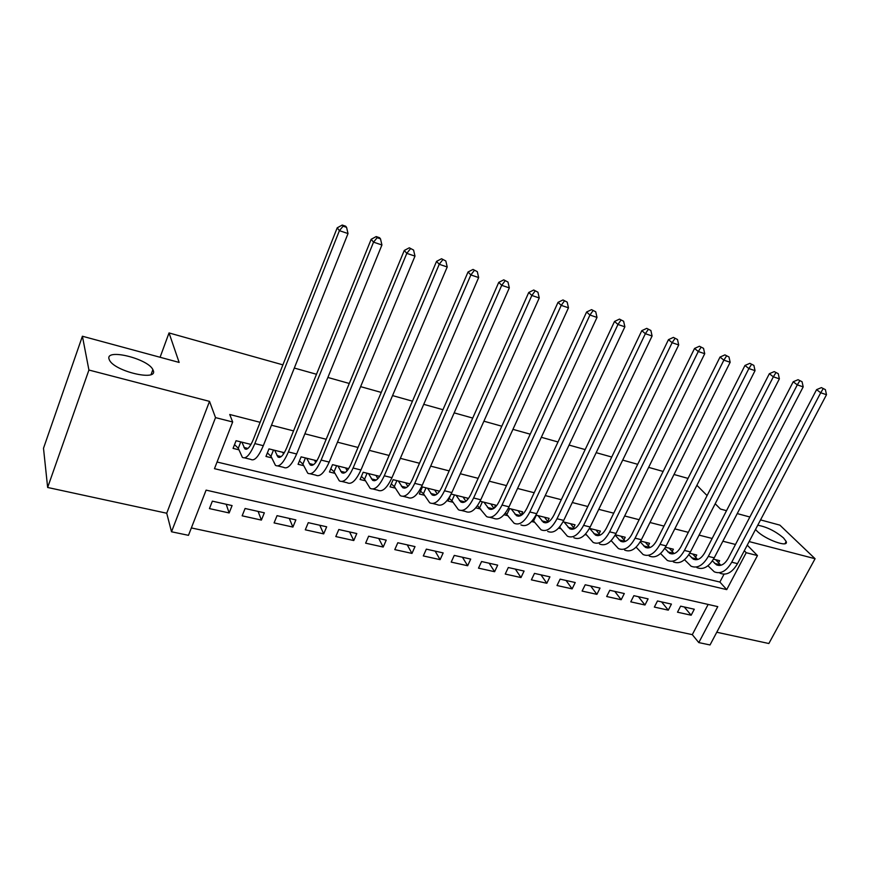 <?xml version="1.0" encoding="UTF-8"?>
<svg xmlns="http://www.w3.org/2000/svg" width="870" height="870" viewBox="0 0 870 870"><rect width="100%" height="100%" fill="white"/><g stroke="black" fill="none" stroke-linecap="round" stroke-linejoin="round"><path stroke-width="1.3" d="M153.305 370.642C157.851 381.484 114.807 371.446 109.5 360.191L108.978 358.864C105.738 348.207 148.041 358.777 152.87 369.619L153.305 370.642M757.748 525.219C766.677 526.828 775.279 531.07 783.555 537.975L786.154 541.455C789.231 548.209 765.045 539.52 756.802 530.863L755.519 529.46M188.475 535.333L171.52 531.777L215.521 417.611L232.671 421.983L214.466 468.68L726.733 589.621L746.21 552.7L757.455 555.571L710.029 644.953L698.795 642.593L717.772 606.629L206.103 490.125L188.475 535.333M166.725 513.235L209.518 401.374L88.925 370.033L82.411 336.233L43.5 448.278L47.643 487.472L166.725 513.235L171.52 531.777M716.771 632.251L768.852 643.517L815.081 558.714L749.135 541.575M191.367 527.938L692.292 634.643L698.795 642.593M88.925 370.033L47.643 487.472M760.554 519.901L779.879 525.143L815.081 558.714M251.006 444.429L236.064 440.72L233.062 448.376L238.88 449.79M284.349 452.694L268.982 448.887L265.959 456.435L271.636 457.827M316.887 460.774L301.118 456.859L298.073 464.297L303.619 465.657M348.663 468.647L332.514 464.645L329.447 471.986L334.863 473.313M379.69 476.347L363.181 472.258L360.093 479.5L365.389 480.795M409.987 483.861L393.142 479.685L390.043 486.841L395.219 488.103M439.6 491.213L422.439 486.95L419.329 494.008L424.386 495.247M467.114 500.13L467.962 498.249L451.138 494.073M494.203 508.156L495.606 505.111L480.066 501.25M521.141 515.051L522.653 511.81L508.33 508.265M547.676 521.424L549.122 518.379L535.974 515.116M573.645 527.677L575.026 524.806L562.999 521.826M599.06 533.821L600.387 531.102L589.447 528.384M623.953 539.835L625.225 537.258L615.329 534.8M648.324 545.74L649.553 543.293L640.646 541.086M672.205 551.536L673.391 549.209L665.441 547.241M695.598 557.224L696.75 555.006L689.725 553.255M684.277 606.988L691.161 615.221L677.502 612.197L680.623 606.162L694.293 609.228L691.161 615.221M661.57 601.888L668.301 610.153L654.36 607.075L657.481 600.974L671.422 604.106L668.301 610.153M638.406 596.7L644.975 604.998L630.761 601.844L633.871 595.678L648.096 598.875L644.975 604.998M614.785 591.404L621.18 599.724L606.673 596.515L609.783 590.284L624.301 593.536L621.18 599.724M590.676 585.999L596.907 594.351L582.095 591.078L585.205 584.77L600.017 588.087L596.907 594.351M566.076 580.475L572.123 588.87L557.007 585.521L560.106 579.137L575.222 582.53L572.123 588.87M540.977 574.852L546.828 583.27L531.385 579.855L534.474 573.395L549.916 576.854L546.828 583.27M515.344 569.1L520.989 577.549L505.231 574.059L508.308 567.523L524.077 571.057L520.989 577.549M489.179 563.238L494.606 571.71L478.5 568.143L481.578 561.531L497.683 565.141L494.606 571.71M462.448 557.235L467.658 565.739L451.204 562.107L454.26 555.408L470.713 559.095L467.658 565.739M435.141 551.112L440.111 559.649L423.298 555.93L426.344 549.144L443.167 552.918L440.111 559.649M407.247 544.859L411.967 553.418L394.784 549.612L397.808 542.749L415.012 546.599L411.967 553.418M378.733 538.465L383.191 547.045L365.617 543.163L368.641 536.203L386.226 540.15L383.191 547.045M349.577 531.929L353.775 540.542L335.798 536.562L338.8 529.515L356.787 533.549L353.775 540.542M319.779 525.241L323.683 533.875L305.294 529.808L308.274 522.663L326.674 526.796L323.683 533.875M289.286 518.411L292.896 527.068L274.083 522.903L277.051 515.66L295.876 519.89L292.896 527.068M258.107 511.419L261.392 520.086L242.143 515.823L245.079 508.493L264.349 512.811L261.392 520.086M692.292 634.643L708.147 604.432M232.083 505.579L212.356 501.153L209.442 508.591L229.147 512.952L232.083 505.579M735.487 544.468L722.872 541.227M712.139 538.465L699.088 535.115M688.311 532.342L674.794 528.873M663.984 526.089L649.988 522.5M639.135 519.705L624.649 515.986M613.741 513.18L598.756 509.331M587.805 506.514L572.286 502.523M561.291 499.706L545.229 495.574M534.191 492.735L517.563 488.462M506.481 485.612L489.255 481.186M478.141 478.337L460.306 473.748M449.148 470.877L430.672 466.135M419.481 463.253L400.341 458.338M389.107 455.456L369.282 450.355M358.016 447.463L337.473 442.178M326.174 439.274L304.881 433.804M293.549 430.9L271.483 425.223M260.13 422.309L229.734 414.49L232.671 421.983M217.065 462.024L719.892 582.052L724.025 574.189M718.533 562.803L719.631 560.682L713.498 559.16M610.838 540.933L611.556 541.118M584.999 534.604L586.5 534.974M558.583 528.133L560.911 528.71M531.592 521.521L534.778 522.304M503.991 514.757L508.08 515.758M476.216 507.308L475.955 507.884L480.795 509.07M450.595 495.139L447.952 501.022L452.9 502.24M82.411 336.233L179.144 362.431L169.03 332.938L160.091 357.265M169.03 332.938L282.891 364.856M294.31 368.053L316.495 374.274M327.87 377.46L349.262 383.463M360.615 386.639L381.245 392.424M392.555 395.6L412.467 401.179M423.733 404.332L442.95 409.716M454.173 412.869L472.714 418.068M483.905 421.2L501.794 426.213M512.941 429.345L530.221 434.184M541.325 437.295L557.996 441.971M569.056 445.07L585.162 449.583M596.178 452.672L611.73 457.033M622.692 460.11L637.71 464.319M648.629 467.375L663.136 471.442M674.011 474.487L688.018 478.413M209.518 401.374L215.521 417.611M744.307 550.743L746.21 552.7M747.243 545.153L757.455 555.571M715.194 503.752L720.447 509.037L726.515 510.69M737.249 513.594L749.864 517.008M707.092 495.585L696.892 485.308M719.892 582.052L726.733 589.621M226.189 504.263L229.147 512.952M712.389 560.911L716.51 564.847C720.773 566.555 724.666 564.412 728.179 558.42L816.582 389.651L821.41 387.618L825.391 389.64L821.41 387.618M715.662 559.693L720.86 565.272M825.391 389.64L826.5 394.708L820.714 392.762L731.735 562.205C726.461 571.166 720.643 574.374 714.281 571.818L707.962 565.761M826.5 394.708L737.51 563.64C732.236 572.58 726.406 575.766 720.012 573.21M823.074 388.857L820.714 392.762L816.582 389.651M688.822 554.723L693.292 559.138C697.49 560.835 701.329 558.649 704.841 552.591L793.222 381.767L798.073 379.701L802.064 381.734L798.073 379.701M692.694 553.994L697.686 559.508M802.064 381.734L803.195 386.867L797.29 384.877L708.321 556.376C703.058 565.457 697.294 568.719 691.041 566.185L684.505 559.714M803.195 386.867L714.216 557.844C708.952 566.892 703.178 570.144 696.892 567.599M799.704 380.94L797.29 384.877L793.222 381.767M664.767 548.372L669.596 553.309C673.717 554.995 677.523 552.765 681.014 546.632L769.352 373.708L774.213 371.61L778.237 373.654L774.213 371.61M669.258 548.187L674.043 553.614M778.237 373.654L779.379 378.841L773.343 376.808L684.418 550.438C679.176 559.617 673.467 562.944 667.323 560.432L660.558 553.516M779.379 378.841L690.443 551.928C685.19 561.085 679.47 564.402 673.293 561.879M775.822 372.838L773.343 376.808L769.352 373.708M640.211 541.847L645.399 547.361C649.444 549.035 653.207 546.762 656.687 540.553L744.959 365.476L749.842 363.334L753.877 365.4L749.842 363.334M645.333 542.249L649.912 547.589M753.877 365.4L755.04 370.642L748.874 368.565L660.015 544.37C654.784 553.657 649.15 557.061 643.115 554.549L636.111 547.154M755.04 370.642L666.159 545.892C660.928 555.158 655.273 558.54 649.216 556.039M751.408 364.573L748.874 368.565L744.959 365.476M615.133 535.148L620.701 541.281C624.66 542.945 628.379 540.629 631.848 534.343L720.034 357.059L724.928 354.884L728.984 356.961L724.928 354.884M620.919 536.192L625.28 541.434M728.984 356.961L730.158 362.268L723.862 360.147L635.089 538.16C629.869 547.578 624.301 551.047 618.396 548.557L611.153 540.618M730.158 362.268L641.375 539.726C636.144 549.111 630.565 552.559 624.627 550.068M726.461 356.113L723.862 360.147L720.034 357.059M589.675 528.438L595.471 535.083C599.343 536.736 603.019 534.365 606.477 527.992L694.543 348.457L699.447 346.238L703.525 348.337L699.447 346.238M595.993 530.004L600.115 535.137M703.525 348.337L704.722 353.698L698.273 351.523L609.62 531.831C604.422 541.368 598.93 544.903 593.155 542.434L585.651 533.897M704.722 353.698L616.047 533.43C610.838 542.934 605.324 546.447 599.517 543.978M700.948 347.467L698.273 351.523L694.543 348.457M564.086 522.098L569.709 528.742C573.493 530.385 577.104 527.97 580.551 521.521L668.475 339.648L673.391 337.397L677.502 339.517L673.391 337.397M570.535 523.697L574.418 528.677M677.502 339.517L678.709 344.944L672.118 342.715L583.607 525.36C578.419 535.017 573.015 538.617 567.37 536.181L559.562 527.035M678.709 344.944L590.164 526.992C584.977 536.616 579.54 540.205 573.863 537.758M674.859 338.626L672.118 342.715L668.475 339.648M560.247 526.176L559.758 527.187M537.943 515.606L543.38 522.272C547.067 523.892 550.623 521.434 554.059 514.888L641.81 330.654L646.747 328.36L650.869 330.491L646.747 328.36M544.533 517.237L548.165 522.076M650.869 330.491L652.098 335.972L645.355 333.699L557.018 518.748C551.852 528.525 546.523 532.212 541.02 529.786L532.81 520.086M652.098 335.972L563.716 520.412C558.551 530.167 553.2 533.821 547.665 531.396M648.172 329.578L645.355 333.699L641.81 330.654M536.301 515.203L533.669 520.782M511.234 508.983L516.476 515.649C520.064 517.258 523.555 514.746 526.981 508.123L614.524 321.443L619.473 319.105L623.616 321.247L619.473 319.105M517.965 510.646L521.337 515.312M623.616 321.247L624.877 326.805L617.961 324.477L529.83 511.984C524.686 521.891 519.444 525.654 514.105 523.251L505.459 512.952M624.877 326.805L536.681 513.692C531.537 523.566 526.274 527.307 520.891 524.904M620.854 320.312L617.961 324.477L614.524 321.443M509.635 508.58L507.003 514.235M483.937 502.207L488.983 508.896C492.453 510.472 495.889 507.917 499.293 501.196L586.597 312.015L591.567 309.644L595.732 311.797L591.567 309.644M490.81 503.915L493.91 508.374M595.732 311.797L597.005 317.419L589.936 315.038L502.023 505.068C496.922 515.116 491.767 518.955 486.591 516.584L477.478 505.633M597.005 317.419L509.037 506.808C503.915 516.823 498.749 520.641 493.518 518.259L489.897 517.378M592.905 310.84L589.936 315.038L586.597 312.015M482.382 501.827L479.762 507.547M456.032 495.291L460.861 501.979C464.221 503.545 467.592 500.924 470.974 494.127L558.018 302.368L562.988 299.943L567.175 302.118L562.988 299.943M463.068 497.031L465.863 501.261M567.175 302.118L568.469 307.806L561.226 305.37L473.595 497.999C468.517 508.178 463.471 512.093 458.446 509.755L451.911 500.707L449.148 498.358M568.469 307.806L480.762 499.782C475.672 509.929 470.605 513.822 465.548 511.473L461.665 510.538M564.282 301.14L561.226 305.37L558.018 302.368M454.521 494.91L451.911 500.707M427.496 488.211L432.107 494.91C435.348 496.455 438.654 493.779 442.014 486.885L528.742 292.483L533.723 290.014L537.932 292.211L533.723 290.014M434.695 489.995L437.186 493.953M537.932 292.211L539.248 297.975L531.842 295.474L444.505 490.767C439.459 501.087 434.511 505.089 429.682 502.773L423.44 493.714L420.558 491.224M539.248 297.975L451.845 492.583C446.788 502.871 441.819 506.851 436.936 504.535L432.792 503.523M534.974 291.211L531.842 295.474L528.742 292.483M426.039 487.852L423.44 493.714M398.319 480.969L402.69 487.678C405.811 489.201 409.041 486.46 412.38 479.468L498.76 282.358L503.752 279.846L507.982 282.054L503.752 279.846M405.681 482.796L407.856 486.439M507.982 282.054L509.32 287.894L501.718 285.327L414.74 483.361C409.726 493.823 404.898 497.912 400.243 495.628L394.327 486.569L391.315 483.916M509.32 287.894L422.244 485.221C417.219 495.65 412.369 499.717 407.671 497.433L403.245 496.357M504.948 281.032L501.718 285.327L498.76 282.358M396.916 480.621L394.327 486.569M368.478 473.563L372.599 480.273C375.579 481.773 378.733 478.978 382.039 471.888L468.038 271.995L473.041 269.428L477.293 271.657L473.041 269.428M376.003 475.433L377.841 478.707M477.293 271.657L478.652 277.563L470.866 274.942L384.268 475.781C379.298 486.395 374.578 490.571 370.131 488.32L364.552 479.261L361.398 476.445M478.652 277.563L391.957 477.695C386.965 488.266 382.224 492.42 377.721 490.169L373.012 489.027M474.183 270.603L470.866 274.942L468.038 271.995M367.118 473.236L364.552 479.261M337.93 465.994L341.79 472.693C344.64 474.172 347.706 471.312 350.991 464.123L436.555 261.359L441.558 258.749L445.831 260.989L441.558 258.749M345.629 467.897L347.13 470.746M445.831 260.989L447.213 266.97L439.23 264.284L353.079 468.016C348.141 478.783 343.552 483.057 339.311 480.849L334.08 471.779L330.785 468.778M447.213 266.97L360.941 469.974C355.993 480.697 351.371 484.949 347.076 482.73L342.062 481.512M442.645 259.912L439.23 264.284L436.555 261.359M336.636 465.667L334.08 471.779M306.664 458.229L310.253 464.939C312.95 466.385 315.93 463.471 319.192 456.174L404.278 250.462L409.291 247.798L413.576 250.06L409.291 247.798M314.548 460.186L315.69 462.525M413.576 250.06L414.99 256.117L406.801 253.366L321.128 460.078C316.234 470.996 311.775 475.368 307.752 473.193L302.901 464.112L299.454 460.926M414.99 256.117L329.186 462.079C324.282 472.954 319.79 477.304 315.712 475.118L310.372 473.824M410.314 248.95L406.801 253.366L404.278 250.462M305.435 457.924L302.901 464.112M274.659 450.29L277.965 457C280.51 458.425 283.392 455.434 286.611 448.028L371.175 239.293L376.188 236.575L377.145 237.706L380.494 238.848L379.537 237.706L376.188 236.575M282.739 452.302L283.5 454.02M380.494 238.848L381.93 244.981L373.534 242.154L288.394 451.932C283.544 463.014 279.226 467.484 275.442 465.352L270.972 456.282L267.384 452.889M381.93 244.981L296.648 453.988C291.798 465.026 287.437 469.474 283.587 467.331L277.921 465.961M377.145 237.706L373.534 242.154L371.175 239.293M273.495 450.007L270.972 456.282M241.882 442.167L244.883 448.866C247.265 450.258 250.049 447.191 253.235 439.687L337.212 227.831L342.225 225.047L343.117 226.178L346.564 227.342L345.662 226.211L342.225 225.047M250.158 444.211L250.549 445.19M346.564 227.342L348.022 233.562L339.398 230.659L254.845 443.591C250.06 454.836 245.884 459.403 242.338 457.326L238.282 448.257L234.53 444.635M348.022 233.562L263.305 445.69C258.51 456.891 254.301 461.448 250.69 459.349L244.677 457.892M343.117 226.178L339.398 230.659L337.212 227.831M240.783 441.895L238.282 448.257M720.393 564.815L714.672 563.412M737.51 563.64L731.735 562.205M697.327 559.138L691.487 557.703M714.216 557.844L708.321 556.376M673.782 553.342L667.823 551.874M690.443 551.928L684.418 550.438M649.76 547.415L643.669 545.914M666.159 545.892L660.015 544.37M625.225 541.379L619.016 539.846M641.375 539.726L635.089 538.16M600.039 535.17L593.829 533.636M616.047 533.43L609.62 531.831M574.178 528.797L568.11 527.307M590.164 526.992L583.607 525.36M547.752 522.294L541.836 520.836M563.716 520.412L557.018 518.748M520.749 515.638L514.975 514.213M536.681 513.692L529.83 511.984M493.138 508.841L487.537 507.46M509.037 506.808L502.023 505.068M464.906 501.881L459.469 500.544M480.762 499.782L473.595 497.999M436.033 494.769L430.78 493.475M451.845 492.583L444.505 490.767M406.497 487.494L401.418 486.243M422.244 485.221L414.74 483.361M376.264 480.044L371.392 478.848M391.957 477.695L384.268 475.781M345.314 472.421L340.659 471.279M360.941 469.974L353.079 468.016M313.635 464.623L309.187 463.525M329.186 462.079L321.128 460.078M281.184 456.619L276.975 455.586M296.648 453.988L288.394 451.932M247.939 448.431L243.97 447.463M263.305 445.69L254.845 443.591M786.154 541.455L784.968 543.674M152.87 369.619L151.075 374.513M719.186 565.5L716.51 564.847M695.924 559.78L693.292 559.138M672.184 553.94L669.596 553.309M647.943 547.98L645.399 547.361M623.192 541.89L620.701 541.281M597.918 535.681L595.471 535.083M572.09 529.33L569.709 528.742M545.707 522.837L543.38 522.272M518.748 516.214L516.476 515.649M491.18 509.439L488.983 508.896M463.003 502.501L460.861 501.979M434.173 495.411L432.107 494.91M404.691 488.168L402.69 487.678M374.513 480.74L372.599 480.273M343.628 473.149L341.79 472.693M312.004 465.374L310.253 464.939M279.618 457.413L277.965 457M246.438 449.246L244.883 448.866"/></g></svg>
